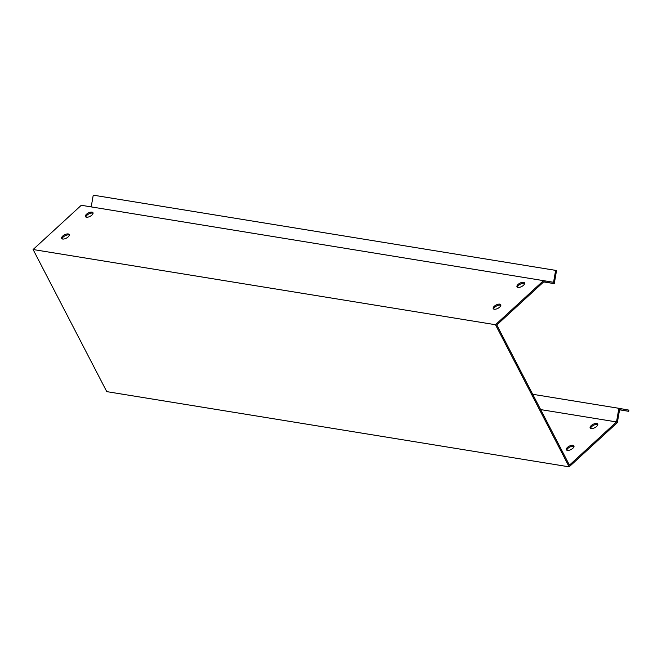 <?xml version="1.0" encoding="UTF-8"?>
<svg xmlns="http://www.w3.org/2000/svg" width="662" height="662" viewBox="0 0 662 662"><rect width="100%" height="100%" fill="white"/><g stroke="black" fill="none" stroke-linecap="round" stroke-linejoin="round"><path stroke-width="0.99" d="M91.199 206.892L93.243 195.158L555.633 270.369L553.556 282.285L81.285 205.278L33.1 249.524L495.49 324.728L569.154 466.842L106.764 391.631L33.1 249.524M543.676 280.489L495.49 324.728M68.211 233.943A4.245 1.903 152.6 0 1 69.212 234.538A4.245 1.903 152.6 0 1 66.316 238.179A4.245 1.903 152.6 0 1 61.674 238.444A4.245 1.903 152.6 0 1 63.585 235.382A4.245 1.903 152.6 0 1 68.211 233.943M499.777 304.131A4.245 1.903 152.6 0 1 500.77 304.727A4.245 1.903 152.6 0 1 497.882 308.368A4.245 1.903 152.6 0 1 493.24 308.633A4.245 1.903 152.6 0 1 495.151 305.579A4.245 1.903 152.6 0 1 499.777 304.131M91.977 212.121A4.245 1.903 152.6 0 1 92.978 212.717A4.245 1.903 152.6 0 1 90.082 216.358A4.245 1.903 152.6 0 1 85.439 216.623A4.245 1.903 152.6 0 1 87.351 213.561A4.245 1.903 152.6 0 1 91.977 212.121M523.543 282.31A4.245 1.903 152.6 0 1 524.536 282.906A4.245 1.903 152.6 0 1 521.648 286.547A4.245 1.903 152.6 0 1 517.005 286.812A4.245 1.903 152.6 0 1 518.917 283.758A4.245 1.903 152.6 0 1 523.543 282.31M540.647 409.596L616.512 421.934L569.444 465.154L496.781 324.968L543.85 281.747L554.268 283.642L543.659 281.921M69.303 235.093A4.245 1.903 -27.4 0 0 68.716 234.902A4.245 1.903 -27.4 0 0 64.595 236.02A4.245 1.903 -27.4 0 0 62.079 238.841M500.869 305.29A4.245 1.903 -27.4 0 0 500.273 305.099A4.245 1.903 -27.4 0 0 496.152 306.216A4.245 1.903 -27.4 0 0 493.645 309.03M93.069 213.272A4.245 1.903 -27.4 0 0 92.481 213.081A4.245 1.903 -27.4 0 0 88.36 214.198A4.245 1.903 -27.4 0 0 85.845 217.02M524.627 283.468A4.245 1.903 -27.4 0 0 524.039 283.278A4.245 1.903 -27.4 0 0 519.918 284.395A4.245 1.903 -27.4 0 0 517.403 287.209M532.711 394.287L618.879 408.305L616.512 421.934M569.154 466.842L617.34 422.596L619.591 409.662L628.693 411.317L628.9 410.126L618.879 408.305M628.693 411.317L619.558 409.828M567.392 450.375A4.245 1.903 152.6 0 1 566.399 449.779A4.245 1.903 152.6 0 1 569.295 446.138A4.245 1.903 152.6 0 1 573.937 445.874A4.245 1.903 152.6 0 1 572.026 448.935A4.245 1.903 152.6 0 1 567.392 450.375M591.158 428.554A4.245 1.903 152.6 0 1 590.165 427.958A4.245 1.903 152.6 0 1 593.061 424.317A4.245 1.903 152.6 0 1 597.703 424.052A4.245 1.903 152.6 0 1 595.792 427.114A4.245 1.903 152.6 0 1 591.158 428.554M574.028 446.436A4.245 1.903 -27.4 0 0 569.792 447.098A4.245 1.903 -27.4 0 0 566.804 450.185M597.794 424.615A4.245 1.903 -27.4 0 0 593.557 425.277A4.245 1.903 -27.4 0 0 590.57 428.364M554.268 283.642L556.543 270.535L555.633 270.369"/></g></svg>
